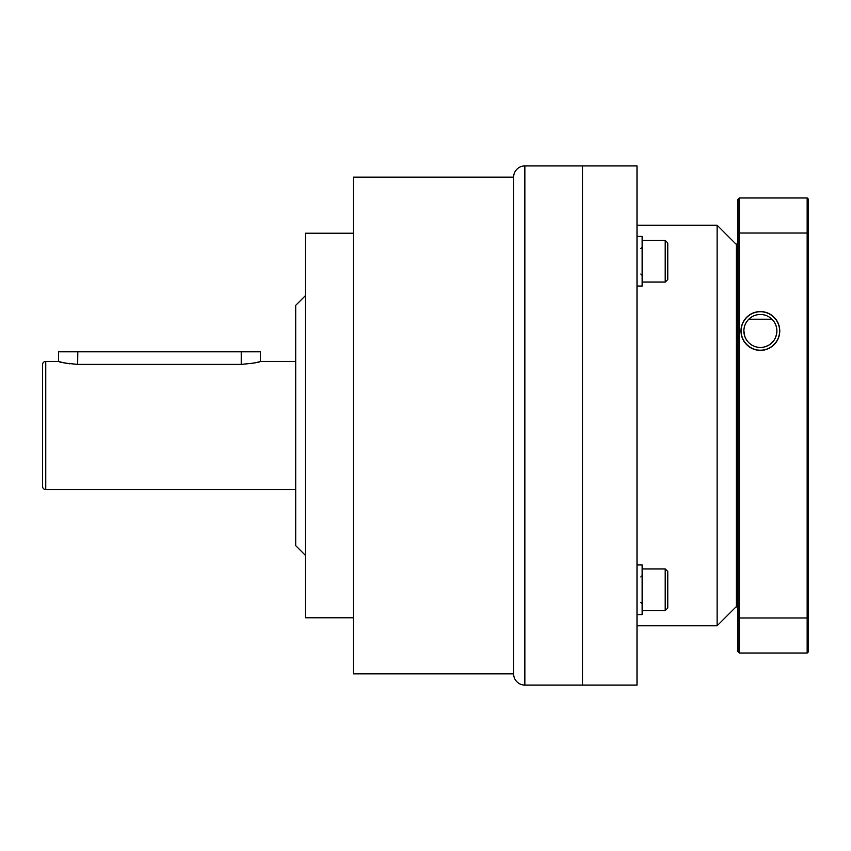 <?xml version="1.0" encoding="UTF-8"?>
<svg xmlns="http://www.w3.org/2000/svg" width="851" height="851" viewBox="0 0 851 851"><rect width="100%" height="100%" fill="white"/><g stroke="black" fill="none" stroke-linecap="round" stroke-linejoin="round"><path stroke-width="1.28" d="M524.844 685.076A11.212 11.212 0 0 1 513.632 673.854L353.399 673.854L353.399 177.146L513.632 177.146A11.212 11.212 0 0 1 524.844 165.924L582.531 165.924L582.531 685.076L524.844 685.076L524.844 165.924M353.399 233.227L305.328 233.227L305.328 617.773L353.399 617.773M305.328 295.712L295.712 305.328L295.712 545.672L305.328 555.288M59.57 361.696L58.57 361.409C59.751 362.377 66.165 363.366 77.803 364.356L241.237 364.356C252.864 363.366 259.268 362.377 260.459 361.409L295.712 361.409M260.459 361.409L260.459 351.793L58.57 351.793L58.57 361.409L45.752 361.409A3.202 3.202 0 0 0 42.55 364.611L42.55 486.389A3.202 3.202 0 0 0 45.752 489.591L45.752 361.409M295.712 489.591L45.752 489.591M258.396 361.994L256.406 362.505M77.803 351.793L77.654 364.356M69.484 363.803L65.835 363.196M62.697 362.526L60.389 361.93M513.632 673.854L513.632 177.146M748.795 319.21L771.974 319.21M737.945 608.167L736.349 606.561L736.349 244.439L717.116 225.217L717.116 625.783L736.349 606.561L736.349 244.439L737.945 242.833M637.005 225.217L717.116 225.217M637.005 625.783L717.116 625.783M637.005 165.924L637.005 685.076L582.531 685.076L582.531 165.924L637.005 165.924M637.005 286.053L642.133 286.053L642.133 236.376L637.005 236.376M637.005 614.624L642.133 614.624L642.133 564.947L637.005 564.947M642.133 240.386L665.205 240.386L665.205 282.043L642.133 282.043M665.205 282.043L667.769 279.479L667.769 242.95L665.205 240.386M642.133 568.957L665.205 568.957L665.205 610.614L642.133 610.614M665.205 610.614L667.769 608.05L667.769 571.521L665.205 568.957M808.45 617.518L808.45 651.749L807.163 653.025L807.163 617.986L808.45 617.518L808.45 233.482L807.163 233.014L807.163 617.986L739.232 617.986L739.232 653.025L807.163 653.025M737.945 233.482L739.232 233.014L739.232 617.986L737.945 617.518L737.945 199.251L739.232 197.975L807.163 197.975L808.45 199.251L808.45 233.482M807.163 197.975L807.163 233.014L739.232 233.014L739.232 197.975M760.379 311.572A19.392 19.392 0 0 1 779.771 330.965A19.392 19.392 0 0 1 760.379 350.357A19.392 19.392 0 0 1 740.998 330.965A19.392 19.392 0 0 1 760.379 311.572M737.945 617.518L737.945 651.749L739.232 653.025M760.379 314.466A16.499 16.499 0 0 1 776.889 330.965A16.499 16.499 0 0 1 760.379 347.463A16.499 16.499 0 0 1 743.88 330.965A16.499 16.499 0 0 1 760.379 314.466M757.954 314.636L755.677 315.147M748.933 319.082L748.274 319.753M747.614 320.508L746.433 322.146M744.625 326.05L744.082 328.348M743.88 330.901L744.774 336.336M744.838 336.507L746.04 339.123M749.391 343.283L750.486 344.166M751.624 344.953L752.444 345.432M754.284 346.304L757.273 347.176M764.06 347.048L767.698 345.761M771.027 343.581L773.75 340.645M775.601 337.336L776.612 333.954M776.772 332.858L776.889 330.858M776.655 328.209L776.101 325.954M774.367 322.199L773.197 320.561M772.58 319.848L771.868 319.114M768.868 316.817L767.102 315.891M765.081 315.147L762.794 314.636M760.379 311.732A19.233 19.233 0 0 0 741.157 330.965A19.233 19.233 0 0 0 760.379 350.197A19.233 19.233 0 0 0 779.612 330.965A19.233 19.233 0 0 0 760.379 311.732M241.237 351.793L241.237 364.356M640.846 274.033L642.133 275.32M640.846 248.396L642.133 247.12M640.846 602.604L642.133 603.88M640.846 576.967L642.133 575.68"/></g></svg>
